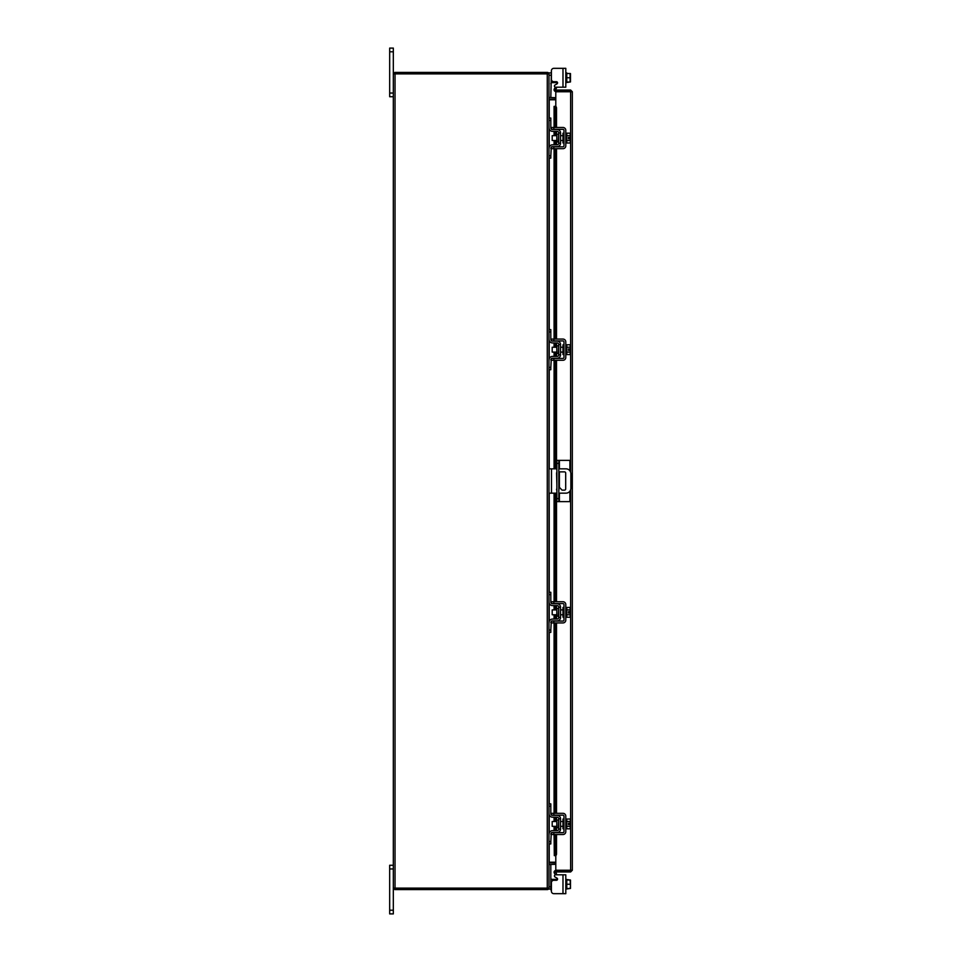 <?xml version="1.0" encoding="UTF-8"?>
<svg xmlns="http://www.w3.org/2000/svg" width="962" height="962" viewBox="0 0 962 962"><rect width="100%" height="100%" fill="white"/><g stroke="black" fill="none" stroke-linecap="round" stroke-linejoin="round"><path stroke-width="1.44" d="M393.326 868.951L389.67 868.951L389.67 865.259L393.326 865.259M393.326 913.9L389.67 913.9L389.67 910.208L393.326 910.208L393.326 913.9M389.67 868.951L389.67 910.208M548.977 889.104L550.817 889.104L548.977 889.104L548.977 888.13L393.326 888.13L393.326 910.208M393.326 51.792L389.67 51.792L389.67 48.1L393.326 48.1L393.326 73.87L548.977 73.87L548.977 888.13M393.326 96.741L389.67 96.741L389.67 93.049L393.326 93.049M389.67 51.792L389.67 93.049M559.391 493.157L559.391 501.623L556.866 501.623L556.866 460.377L569.901 460.377L569.901 470.803M558.814 460.377L558.814 501.623M559.391 501.623L569.901 501.623L569.901 491.197M558.814 490.175A1.215 1.215 0 0 0 558.814 488.864M556.866 488.732A1.215 1.215 0 0 0 556.866 490.319M558.814 493.157L565.993 493.157A4.858 4.858 0 0 0 570.863 488.299L570.863 473.701A4.858 4.858 0 0 0 565.993 468.843L558.814 468.843M556.866 468.843L551.503 468.843L551.503 493.157L556.866 493.157M548.977 468.843L551.503 468.843M551.503 493.157L548.977 493.157M558.814 471.873L564.478 471.873A1.202 1.202 0 0 1 565.692 473.076L565.692 488.924A1.202 1.202 0 0 1 564.478 490.127L562.048 490.127L558.814 486.7M556.866 484.644L556.577 473.076A1.202 1.202 0 0 1 556.866 472.306M558.309 608.453L556.818 608.453L556.818 616.209L558.309 616.209L558.706 608.056M548.977 594.624L548.977 592.291L550.817 592.291L550.817 594.624L548.977 594.624L548.977 602.02A3.595 3.595 0 0 0 552.573 605.615L557.142 605.615A1.551 1.551 0 0 1 558.706 607.178L558.706 617.484A1.551 1.551 0 0 1 557.142 619.047L552.573 619.047A3.595 3.595 0 0 0 548.977 622.642L548.977 630.038L550.817 630.038L550.817 632.371L548.977 632.371L548.977 630.038M551.767 621.079A1.756 1.756 0 0 1 552.573 620.887L557.142 620.887A3.403 3.403 0 0 0 560.545 617.484L560.545 607.178A3.403 3.403 0 0 0 557.142 603.763L552.573 603.763A1.756 1.756 0 0 1 551.767 603.571M551.406 603.318A1.756 1.756 0 0 1 550.817 602.02L550.817 594.624M551.274 621.476L550.817 630.038M550.817 622.642A1.756 1.756 0 0 1 551.406 621.332M560.545 607.178L558.706 607.178M558.706 617.484L560.545 617.484M548.977 622.642L549.17 621.476M549.17 603.186L548.977 602.02L549.17 603.186M565.8 617.195L566.774 617.195L566.774 607.467L570.093 607.419L570.093 609.872L566.774 609.872L570.093 609.872L570.442 611.604L570.478 608.754M563.96 617.195L562.986 617.195L562.986 607.467L563.96 607.467M556.818 609.896L552.188 609.896L552.188 614.766L556.818 614.766M566.774 614.778L570.093 614.778L566.774 614.79M570.478 615.908L570.478 613.059L570.093 617.243L566.774 617.243M570.478 613.059L568.506 613.059L568.506 611.604L570.442 611.604M570.478 608.537L570.093 607.419L570.478 608.537M570.093 617.243L570.478 616.125M553.835 622.931L551.406 622.931L551.406 621.079L553.835 621.079L553.835 622.931L562.986 622.931A2.826 2.826 0 0 0 565.8 620.117L565.8 604.545A2.826 2.826 0 0 0 562.986 601.731L553.835 601.731L553.835 603.571L562.986 603.571A0.974 0.974 0 0 1 563.96 604.545L563.96 620.117A0.974 0.974 0 0 1 562.986 621.079L553.835 621.079M553.835 603.571L551.406 603.571L551.406 601.731L553.835 601.731M558.309 820.033L556.818 820.033L556.818 827.801L558.309 827.801L558.706 819.648M548.977 806.204L548.977 803.871L550.817 803.871L550.817 806.204L548.977 806.204L548.977 813.599A3.595 3.595 0 0 0 552.573 817.207L557.142 817.207A1.551 1.551 0 0 1 558.706 818.758L558.706 829.076A1.551 1.551 0 0 1 557.142 830.627L552.573 830.627A3.595 3.595 0 0 0 548.977 834.222L548.977 841.618L550.817 841.618L550.817 843.951L548.977 843.951L548.977 841.618M551.767 832.671A1.756 1.756 0 0 1 552.573 832.479L557.142 832.479A3.403 3.403 0 0 0 560.545 829.076L560.545 818.758A3.403 3.403 0 0 0 557.142 815.355L552.573 815.355A1.756 1.756 0 0 1 551.767 815.163M551.406 814.91A1.756 1.756 0 0 1 550.817 813.599L550.817 806.204M551.274 833.056L550.817 841.618M550.817 834.222A1.756 1.756 0 0 1 551.406 832.924M560.545 818.758L558.706 818.758M558.706 829.076L560.545 829.076M548.977 834.222L549.17 833.056M549.17 814.766L548.977 813.599L549.17 814.766M565.8 828.775L566.774 828.775L566.774 819.047L570.093 818.999L570.478 820.346L570.093 821.452L566.774 821.452M563.96 828.775L562.986 828.775L562.986 819.047L563.96 819.047M556.818 821.488L552.188 821.488L552.188 826.346L556.818 826.346M566.774 826.37L570.093 826.37L566.774 826.37M570.478 827.488L570.478 824.65L570.093 828.823L566.774 828.823M570.478 824.65L568.506 824.65L568.506 823.183L570.442 823.183L570.093 821.464L566.774 821.464M570.478 820.117L570.093 818.999L570.478 820.117M570.093 828.823L570.478 827.717M570.442 823.183L570.478 820.346M553.835 834.523L551.406 834.523L551.406 832.671L553.835 832.671L553.835 834.523L562.986 834.523A2.826 2.826 0 0 0 565.8 831.697L565.8 816.137A2.826 2.826 0 0 0 562.986 813.311L553.835 813.311L553.835 815.163L562.986 815.163A0.974 0.974 0 0 1 563.96 816.137L563.96 831.697A0.974 0.974 0 0 1 562.986 832.671L553.835 832.671M553.835 815.163L551.406 815.163L551.406 813.311L553.835 813.311M551.274 879.376L550.817 878.21L551.274 879.376L550.817 878.21L551.274 879.376L550.817 878.21L551.274 879.376L550.817 878.21L551.274 879.376L552.573 879.376L552.573 880.651M555.603 874.807L565.8 874.807L565.8 893.674L562.986 893.674L562.986 874.807L555.603 874.807A1.166 1.166 0 0 0 555.014 876.983L556.974 878.114A1.166 1.166 0 0 1 556.397 880.29L553.835 880.29A2.429 2.429 0 0 0 551.406 882.731L551.406 891.245L550.817 889.104L550.817 864.477L548.977 864.477M562.986 893.674L553.835 893.674L562.986 893.674M556.974 878.114A1.166 1.166 0 0 1 557.527 879.376A1.166 1.166 0 0 0 556.974 878.114A1.166 1.166 0 0 1 557.527 879.376A1.166 1.166 0 0 0 557.563 879.124A1.166 1.166 0 0 1 557.527 879.376L552.573 879.376M565.8 889.104L570.093 888.491L570.478 886.567L570.093 879.989L566.774 879.989L566.774 888.491L566.774 879.989L570.478 880.05L565.8 879.376M570.093 888.491L566.774 888.503M570.093 884.246L566.774 884.246M570.478 888.443L570.478 886.567M570.478 886.182L570.478 882.31M570.478 881.926L570.478 880.05M551.406 891.245A2.429 2.429 0 0 0 553.835 893.674M555.795 91.498L555.795 90.043L570.622 90.043L570.622 91.498L555.795 91.498A1.708 1.708 0 0 1 554.304 88.973L555.795 90.043M555.795 106.421L555.795 91.775L572.33 91.751L572.33 870.249L555.795 870.225L555.795 855.579M570.875 870.249L572.33 870.249L570.622 871.957L570.622 489.79M570.622 472.21L570.622 91.775L572.33 91.751L570.622 90.043M570.622 871.957L555.795 871.957L556.529 873.989L555.266 874.711L554.316 873.063M570.622 870.502L555.795 870.502L555.795 871.957M554.088 127.477L554.088 106.373L555.579 106.373A1.948 0.974 90 0 1 556.529 108.309L555.266 108.309A1.948 0.974 -90 0 0 554.316 106.373L554.316 127.477M555.555 855.627L554.304 855.627A1.948 0.974 -90 0 0 555.266 853.691L556.529 853.691A1.948 0.974 90 0 1 555.579 855.627L555.795 855.627M554.316 834.523L554.316 855.627L554.088 834.523M555.266 853.691L555.266 834.523M555.266 830.627L555.266 826.346M555.266 821.488L555.266 817.207M555.266 813.311L555.266 622.931M555.266 619.047L555.266 614.766M555.266 609.896L555.266 605.615M555.266 601.731L555.266 493.157M555.266 468.843L555.266 360.269M555.266 356.385L555.266 352.104M555.266 347.234L555.266 342.953M555.266 339.069L555.266 148.689M555.266 144.793L555.266 140.512M555.266 135.654L555.266 131.373M555.266 127.477L555.266 108.309M556.529 853.691L556.529 834.523M556.529 830.627L556.529 826.346M556.529 821.488L556.529 817.207M556.529 813.311L556.529 622.931M556.529 619.047L556.529 614.766M556.529 609.896L556.529 605.615M556.529 601.731L556.529 493.157M556.529 468.843L556.529 360.269M556.529 356.385L556.529 352.104M556.529 347.234L556.529 342.953M556.529 339.069L556.529 148.689M556.529 144.793L556.529 140.512M556.529 135.654L556.529 131.373M556.529 127.477L556.529 108.309M554.316 88.937L555.266 87.289L556.529 88.011L555.555 89.706M555.795 870.502A1.708 1.708 0 0 0 554.304 873.027L555.555 872.293M555.795 862.217L549.23 862.217L549.23 843.951M549.23 118.049L549.23 99.783L555.795 99.783M393.326 888.13L393.326 73.87M555.795 97.715L548.977 97.463M555.795 99.17L549.23 99.17A1.708 1.708 0 0 1 548.977 99.158M547.522 73.87L547.522 72.415L394.781 72.415L394.781 73.87M548.953 73.87A1.708 1.708 0 0 0 547.522 72.439M548.977 862.842A1.708 1.708 0 0 1 549.23 862.83L555.795 862.83M548.977 864.537L555.795 864.285M547.522 888.13L547.522 889.585L394.781 889.585L394.781 888.13M547.522 889.561A1.708 1.708 0 0 0 548.953 888.13M562.986 68.326L565.8 68.326L565.8 87.193L562.986 87.193L562.986 68.326L553.835 68.326A2.429 2.429 0 0 0 551.406 70.755L550.817 97.523L548.977 97.523M556.974 83.886L555.014 85.017L556.974 83.886A1.166 1.166 0 0 0 557.527 82.624A1.166 1.166 0 0 1 557.563 82.876A1.166 1.166 0 0 0 556.397 81.71L553.835 81.71A2.429 2.429 0 0 1 551.406 79.269L551.406 70.755M562.986 87.193L555.603 87.193A1.166 1.166 0 0 1 555.014 85.017M570.093 73.497L566.774 73.497L570.478 73.557L566.774 73.509L566.774 82.01L566.774 72.896L565.8 72.896M557.527 82.624L551.274 82.624L550.817 83.79L551.274 82.624L552.573 82.624L552.573 81.349M548.977 74.122L548.977 72.896L550.817 72.896M550.817 83.79L551.274 82.624M565.8 82.624L570.093 82.01L566.774 82.01M570.093 73.509L570.093 77.754L566.774 77.754M570.093 82.01L570.093 77.754M570.478 75.433L570.478 73.557M570.478 79.69L570.478 75.818M570.478 81.95L570.478 80.074M558.309 345.791L556.818 345.791L556.818 353.547L558.309 353.547L558.706 345.406M548.977 331.962L548.977 329.629L550.817 329.629L550.817 331.962L548.977 331.962L548.977 339.358A3.595 3.595 0 0 0 552.573 342.953L557.142 342.953A1.551 1.551 0 0 1 558.706 344.516L558.706 354.822A1.551 1.551 0 0 1 557.142 356.385L552.573 356.385A3.595 3.595 0 0 0 548.977 359.98L548.977 367.376L550.817 367.376L550.817 369.709L548.977 369.709L548.977 367.376M551.767 358.429A1.756 1.756 0 0 1 552.573 358.237L557.142 358.237A3.403 3.403 0 0 0 560.545 354.822L560.545 344.516A3.403 3.403 0 0 0 557.142 341.113L552.573 341.113A1.756 1.756 0 0 1 551.767 340.921M551.406 340.668A1.756 1.756 0 0 1 550.817 339.358L550.817 331.962M551.274 358.814L550.817 367.376M550.817 359.98A1.756 1.756 0 0 1 551.406 358.682M560.545 344.516L558.706 344.516M558.706 354.822L560.545 354.822M548.977 359.98L549.17 358.814M549.17 340.524L548.977 339.358L549.17 340.524M565.8 354.533L566.774 354.533L566.774 344.805L565.8 344.805M563.96 354.533L562.986 354.533L562.986 344.805L563.96 344.805M556.818 347.234L552.188 347.234L552.188 352.104L556.818 352.104M566.774 352.128L570.093 352.128L566.774 352.128M566.774 347.21L570.093 347.21L566.774 347.222M570.478 353.246L570.478 350.396L570.093 354.581L566.774 354.581M570.478 350.396L568.506 350.396L568.506 348.941L570.442 348.941L570.093 344.757L566.774 344.757M570.093 344.757L570.478 345.875L570.093 344.757M570.093 354.581L570.478 353.463M570.442 348.941L570.478 346.092M553.835 360.269L551.406 360.269L551.406 358.429L553.835 358.429L553.835 360.269L562.986 360.269A2.826 2.826 0 0 0 565.8 357.455L565.8 341.883A2.826 2.826 0 0 0 562.986 339.069L553.835 339.069L553.835 340.921L562.986 340.921A0.974 0.974 0 0 1 563.96 341.883L563.96 357.455A0.974 0.974 0 0 1 562.986 358.429L553.835 358.429M553.835 340.921L551.406 340.921L551.406 339.069L553.835 339.069M558.309 134.199L556.818 134.199L556.818 141.967L558.309 141.967L558.706 133.814M548.977 120.382L548.977 118.049L550.817 118.049L550.817 120.382L548.977 120.382L548.977 127.778A3.595 3.595 0 0 0 552.573 131.373L557.142 131.373A1.551 1.551 0 0 1 558.706 132.924L558.706 143.242A1.551 1.551 0 0 1 557.142 144.793L552.573 144.793A3.595 3.595 0 0 0 548.977 148.401L548.977 155.796L550.817 155.796L550.817 158.129L548.977 158.129L548.977 155.796M551.767 146.837A1.756 1.756 0 0 1 552.573 146.645L557.142 146.645A3.403 3.403 0 0 0 560.545 143.242L560.545 132.924A3.403 3.403 0 0 0 557.142 129.521L552.573 129.521A1.756 1.756 0 0 1 551.767 129.329M551.406 129.076A1.756 1.756 0 0 1 550.817 127.778L550.817 120.382M551.274 147.234L550.817 155.796M550.817 148.401A1.756 1.756 0 0 1 551.406 147.09M560.545 132.924L558.706 132.924M558.706 143.242L560.545 143.242M548.977 148.401L549.17 147.234M549.17 128.944L548.977 127.778L549.17 128.944M565.8 142.953L566.774 142.953L566.774 133.225L565.8 133.225M563.96 142.953L562.986 142.953L562.986 133.225L563.96 133.225M556.818 135.654L552.188 135.654L552.188 140.512L556.818 140.512M566.774 135.63L570.093 135.63L566.774 135.63M566.774 140.536L570.093 140.536L570.478 141.654L570.093 143.001L566.774 143.001M570.093 140.548L566.774 140.548M570.093 140.536L570.442 138.817L568.506 138.817L568.506 137.35L570.442 137.35L570.093 133.177L566.774 133.177M570.093 133.177L570.478 134.283L570.093 133.177M570.478 141.654L570.442 138.817M570.093 143.001L570.478 141.883M570.442 137.35L570.478 134.512M553.835 148.689L551.406 148.689L551.406 146.837L553.835 146.837L553.835 148.689L562.986 148.689A2.826 2.826 0 0 0 565.8 145.863L565.8 130.303A2.826 2.826 0 0 0 562.986 127.477L553.835 127.477L553.835 129.329L562.986 129.329A0.974 0.974 0 0 1 563.96 130.303L563.96 145.863A0.974 0.974 0 0 1 562.986 146.837L553.835 146.837M553.835 129.329L551.406 129.329L551.406 127.477L553.835 127.477M556.866 498.593L558.814 498.593M558.814 463.407L556.866 463.407M559.391 460.377L559.391 468.843M559.391 471.873L559.391 487.325M548.977 886.772L550.817 886.772M557.142 880.014L557.142 879.376M554.316 830.627L554.316 826.346M554.316 821.488L554.316 817.207M554.316 813.311L554.316 622.931M554.316 619.047L554.316 614.766M554.316 609.896L554.316 605.615M554.316 601.731L554.316 493.157M554.316 468.843L554.316 360.269M554.316 356.385L554.316 352.104M554.316 347.234L554.316 342.953M554.316 339.069L554.316 148.689M554.316 144.793L554.316 140.512M554.316 135.654L554.316 131.373M549.23 832.9L549.23 814.934M549.23 803.871L549.23 632.371M549.23 621.32L549.23 603.342M549.23 592.291L549.23 493.157M549.23 468.843L549.23 369.709M549.23 358.658L549.23 340.68M549.23 329.629L549.23 158.129M549.23 147.066L549.23 129.1M547.27 888.13L547.27 73.87M395.033 888.13L395.033 73.87M550.817 75.228L548.977 75.228M557.142 82.624L557.142 81.986M565.8 607.467L566.774 607.467M560.545 609.896L562.986 609.896M560.545 614.766L562.986 614.766M565.8 819.047L566.774 819.047M560.545 821.488L562.986 821.488M560.545 826.346L562.986 826.346M554.088 131.373L554.088 135.654M554.088 140.512L554.088 144.793M554.088 148.689L554.088 339.069M554.088 342.953L554.088 347.234M554.088 352.104L554.088 356.385M554.088 360.269L554.088 468.843M554.088 493.157L554.088 601.731M554.088 605.615L554.088 609.896M554.088 614.766L554.088 619.047M554.088 622.931L554.088 813.311M554.088 817.207L554.088 821.488M554.088 826.346L554.088 830.627M560.545 347.234L562.986 347.234M560.545 352.104L562.986 352.104M560.545 135.654L562.986 135.654M560.545 140.512L562.986 140.512"/></g></svg>
